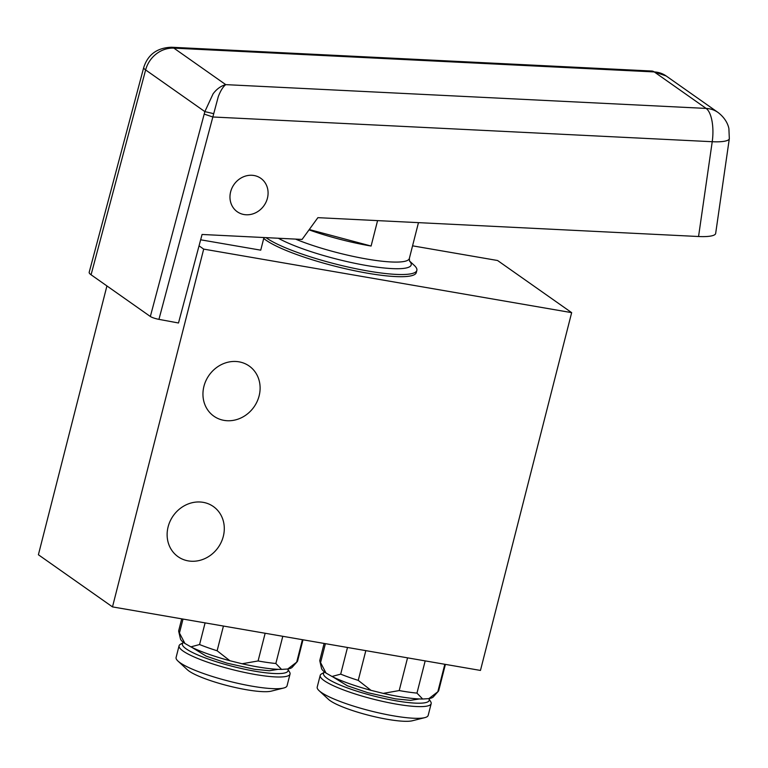 <?xml version="1.0" encoding="UTF-8"?>
<svg xmlns="http://www.w3.org/2000/svg" width="768" height="768" viewBox="0 0 768 768"><rect width="100%" height="100%" fill="white"/><g stroke="black" fill="none" stroke-linecap="round" stroke-linejoin="round"><path stroke-width="1.15" d="M244.051 214.541A20.448 18.336 -54.9 0 1 237.254 211.747A20.448 18.336 -54.9 0 1 231.984 188.016A20.448 18.336 -54.9 0 1 253.997 175.507A20.448 18.336 -54.9 0 1 260.794 178.301A20.448 18.336 -54.9 0 1 266.064 202.032A20.448 18.336 -54.9 0 1 244.051 214.541M143.741 67.459L89.184 272.304A27.264 4.589 14.9 0 0 91.075 274.781L145.632 69.936A27.264 24.442 125.1 0 1 173.885 48.134A27.264 10.512 92.8 0 0 171.437 47.242C157.133 47.789 147.898 54.528 143.741 67.459A27.264 4.589 14.9 0 0 145.632 69.936L204.854 111.61L213.082 93.84C216.662 89.03 220.886 85.958 225.754 84.634C223.046 86.726 220.56 90.72 218.294 96.605L212.842 116.986L712.224 141.715A27.264 10.512 -87.2 0 0 706.138 108.422L225.754 84.634L173.885 48.134L654.269 71.933L706.138 108.422A27.264 24.442 -54.9 0 1 718.032 112.464L666.163 75.965A27.264 24.442 125.1 0 0 654.269 71.933A27.264 10.512 -87.2 0 0 651.821 71.03L666.163 75.965M91.075 274.781L150.346 316.493L204.854 111.61L213.533 113.635M204.259 114.106L212.842 116.986L158.938 319.363L178.493 322.992L202.07 234.47L302.093 239.424L317.885 217.661L698.554 236.515A27.264 5.952 8.2 0 0 715.661 233.453L729.322 138.653L728.899 128.592C728.419 126.144 726.538 118.982 718.032 112.464M150.346 316.493A6.816 1.152 14.9 0 0 158.938 319.363M230.63 191.846A20.448 18.336 -54.9 0 1 260.794 178.301A20.448 18.336 -54.9 0 1 267.427 198.202A20.448 18.336 -54.9 0 1 237.254 211.747A20.448 18.336 -54.9 0 1 230.63 191.846M319.104 690.691L328.493 699.37A45.446 7.872 14.3 0 0 387.504 719.338A45.446 7.872 14.3 0 0 412.397 720.758L424.8 717.638A57.254 9.917 -165.7 0 1 393.446 715.834A57.254 9.917 -165.7 0 1 319.104 690.691A57.254 9.917 -165.7 0 1 317.213 687.101L320.198 675.389A57.254 9.917 -165.7 0 1 321.494 673.92L324.682 672.096A54.528 9.437 -165.7 0 0 342.192 685.93A54.528 9.437 -165.7 0 0 396.106 700.829A54.528 9.437 -165.7 0 0 428.803 698.63L430.733 701.76A57.254 9.917 -165.7 0 1 431.165 703.67A57.254 9.917 -165.7 0 1 396.432 704.131A57.254 9.917 -165.7 0 1 320.198 675.389M431.165 703.67L428.179 715.382A57.254 9.917 -165.7 0 1 424.8 717.638M438.269 691.354L433.363 696.845A57.936 10.032 -165.7 0 1 428.861 698.621L437.818 691.766A61.344 10.618 14.3 0 0 438.269 691.354A61.344 10.618 14.3 0 0 438.749 690.49L445.402 664.378M422.669 699.024A57.936 10.032 -165.7 0 1 398.669 696.499A57.936 10.032 -165.7 0 1 383.194 693.379L399.206 690.566A61.344 10.618 14.3 0 0 401.53 690.979A61.344 10.618 14.3 0 0 416.966 693.11L422.669 699.024L428.861 698.621M407.549 657.84L399.206 690.566M371.011 690.346A57.936 10.032 -165.7 0 1 331.997 676.474L340.694 674.141A61.344 10.618 14.3 0 0 358.243 680.381L371.011 690.346L383.194 693.379M324.125 643.44L319.853 660.182A61.344 10.618 14.3 0 0 319.862 661.171A61.344 10.618 14.3 0 0 320.573 662.611L326.016 673.046L331.997 676.474M326.016 673.046A57.936 10.032 -165.7 0 1 321.533 668.342L319.862 661.171M320.573 662.611L325.411 643.661M444.826 664.282L437.818 691.766M340.694 674.141L347.491 647.472M425.184 660.893L416.966 693.11M358.243 680.381L365.827 650.64M203.933 386.342A30.672 27.494 125.1 0 0 213.878 416.189A30.672 27.494 125.1 0 0 259.123 395.866A30.672 27.494 125.1 0 0 249.178 366.019A30.672 27.494 125.1 0 0 203.933 386.342M168.115 526.848A30.672 27.494 125.1 0 0 178.061 556.704A30.672 27.494 125.1 0 0 223.306 536.381A30.672 27.494 125.1 0 0 213.36 506.534A30.672 27.494 125.1 0 0 168.115 526.848M409.459 260.947L414.202 265.334A80.429 13.92 -165.7 0 1 416.851 270.384A80.429 13.92 -165.7 0 1 368.064 271.027A80.429 13.92 -165.7 0 1 266.016 237.638M263.731 238.445A80.429 13.92 14.3 0 0 367.507 273.197A80.429 13.92 14.3 0 0 416.304 272.554L416.851 270.384M377.578 220.618L371.098 246.038A70.205 12.154 -165.7 0 1 370.099 245.866A70.205 12.154 -165.7 0 1 309.043 229.853M480.461 670.435L112.493 606.893L203.693 249.11L571.661 312.643L480.461 670.435M112.493 606.893L38.4 554.755L106.925 285.936M199.046 245.837L203.693 249.11M571.661 312.643L497.568 260.506L412.56 245.827M200.659 239.798L260.736 250.166L263.962 237.533M309.274 229.536L371.098 246.038M177.984 661.075L187.373 669.763A45.446 7.872 14.3 0 0 246.384 689.722A45.446 7.872 14.3 0 0 271.277 691.142L283.68 688.022A57.254 9.917 -165.7 0 1 252.326 686.227A57.254 9.917 -165.7 0 1 177.984 661.075A57.254 9.917 -165.7 0 1 176.093 657.485L179.078 645.773A57.254 9.917 -165.7 0 1 180.374 644.304L183.562 642.48A54.528 9.437 -165.7 0 0 201.072 656.314A54.528 9.437 -165.7 0 0 254.986 671.222A54.528 9.437 -165.7 0 0 287.683 669.014L289.613 672.154A57.254 9.917 -165.7 0 1 290.045 674.054A57.254 9.917 -165.7 0 1 255.312 674.515A57.254 9.917 -165.7 0 1 179.078 645.773M290.045 674.054L287.059 685.766A57.254 9.917 -165.7 0 1 283.68 688.022M297.149 661.738L292.243 667.229A57.936 10.032 -165.7 0 1 287.741 669.005L296.698 662.15A61.344 10.618 14.3 0 0 297.149 661.738A61.344 10.618 14.3 0 0 297.629 660.883L302.995 639.792M281.549 669.408A57.936 10.032 -165.7 0 1 257.549 666.883A57.936 10.032 -165.7 0 1 242.074 663.763L258.086 660.96A61.344 10.618 14.3 0 0 260.41 661.373A61.344 10.618 14.3 0 0 275.846 663.494L281.549 669.408L287.741 669.005M229.891 660.73A57.936 10.032 -165.7 0 1 190.877 646.867L199.574 644.534A61.344 10.618 14.3 0 0 217.123 650.774L229.891 660.73L242.074 663.763M181.718 618.854L178.733 630.576A61.344 10.618 14.3 0 0 178.742 631.555A61.344 10.618 14.3 0 0 179.453 633.005L184.896 643.43L190.877 646.867M184.896 643.43A57.936 10.032 -165.7 0 1 184.426 643.114A57.936 10.032 -165.7 0 1 180.413 638.726L178.742 631.555M265.152 633.254L258.086 660.96M179.453 633.005L183.005 619.075M302.419 639.686L296.698 662.15M199.574 644.534L205.094 622.886M282.787 636.298L275.846 663.494M217.123 650.774L223.43 626.054M698.554 236.515L712.224 141.715A27.264 5.952 8.2 0 0 729.322 138.653M332.88 676.915L347.318 685.757L367.853 692.707L395.53 698.87L410.477 700.349L419.299 698.947M295.517 239.098A70.205 12.154 14.3 0 0 333.888 251.75A70.205 12.154 14.3 0 0 366.749 259.027A70.205 12.154 14.3 0 0 409.344 258.47L409.555 261.158M409.488 261.014A73.613 12.749 -165.7 0 1 366.547 265.526A73.613 12.749 -165.7 0 1 332.083 257.894A73.613 12.749 -165.7 0 1 278.362 238.253M191.76 647.299L206.198 656.141L226.733 663.091L254.41 669.264L269.357 670.742L278.179 669.331M171.437 47.242L651.821 71.03M418.474 222.643L409.344 258.47"/></g></svg>
